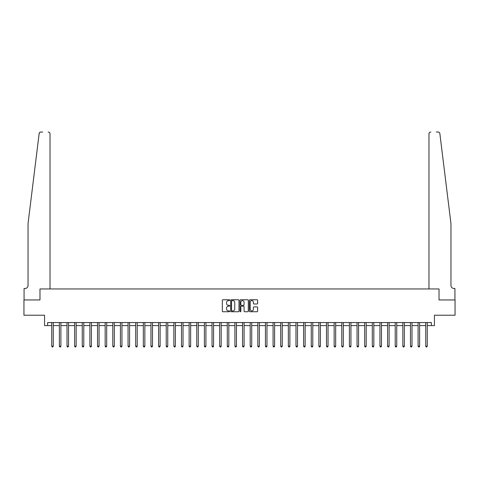 <?xml version="1.0" encoding="UTF-8"?>
<svg xmlns="http://www.w3.org/2000/svg" width="479" height="479" viewBox="0 0 479 479"><rect width="100%" height="100%" fill="white"/><g stroke="black" fill="none" stroke-linecap="round" stroke-linejoin="round"><path stroke-width="0.72" d="M229.728 300.177A0.419 0.419 0 0 0 229.309 299.758L222.945 299.758A0.599 0.599 0 0 0 222.346 300.357L222.346 311.146A0.599 0.599 0 0 0 222.945 311.745L229.309 311.745A0.419 0.419 0 0 0 229.728 311.326A0.419 0.419 0 0 0 229.309 310.907L228.489 310.907A1.916 1.916 0 0 1 226.567 308.991L226.567 308.093A1.916 1.916 0 0 1 228.489 306.171L229.309 306.171A0.419 0.419 0 0 0 229.728 305.752A0.419 0.419 0 0 0 229.309 305.333L228.489 305.333A1.916 1.916 0 0 1 226.567 303.417L226.567 302.518A1.916 1.916 0 0 1 228.489 300.596L229.309 300.596A0.419 0.419 0 0 0 229.728 300.177M257.019 303.985A0.599 0.599 0 0 0 257.618 303.387L257.618 300.357A0.599 0.599 0 0 0 257.019 299.758L249.942 299.758A0.599 0.599 0 0 0 249.343 300.357L249.343 311.146A0.599 0.599 0 0 0 249.942 311.745L257.019 311.745A0.599 0.599 0 0 0 257.618 311.146L257.618 307.488A0.599 0.599 0 0 0 257.019 306.889L253.99 306.889A0.599 0.599 0 0 0 253.391 307.488L253.391 309.302A1.605 1.605 0 0 1 251.786 310.907A1.605 1.605 0 0 1 250.182 309.302L250.182 302.201A1.605 1.605 0 0 1 251.786 300.596A1.605 1.605 0 0 1 253.391 302.201L253.391 303.387A0.599 0.599 0 0 0 253.99 303.985L257.019 303.985M39.925 132.348L39.14 133.635C40.218 131.725 40.218 131.725 39.14 133.635L28.039 223.621L28.039 285.448A3.054 3.054 0 0 1 24.986 288.502L24.07 288.502L24.07 299.95L39.979 299.95L23.95 299.95L23.95 315.218L44.559 315.218L44.559 325.6L47.613 325.6L47.613 322.547L431.387 322.547L431.387 325.6L434.441 325.6L434.441 315.218L455.05 315.218L455.05 299.95L439.021 299.95L439.021 288.963L428.974 288.963L428.974 133.863L428.974 288.963M50.026 288.963L50.026 133.863L50.026 288.963L39.979 288.963L39.979 299.95L39.979 288.963L439.021 288.963L439.021 299.95L454.93 299.95L454.93 288.502L454.014 288.502A3.054 3.054 0 0 1 450.961 285.448A3.054 3.054 0 0 0 454.014 288.502M238.973 300.357A0.599 0.599 0 0 0 238.374 299.758L231.303 299.758A0.599 0.599 0 0 0 230.704 300.357L230.704 311.146A0.599 0.599 0 0 0 231.303 311.745L238.374 311.745A0.599 0.599 0 0 0 238.973 311.146L238.973 300.357M240.626 299.758L247.697 299.758A0.599 0.599 0 0 1 248.296 300.357L248.296 311.146A0.599 0.599 0 0 1 247.697 311.745L244.667 311.745A0.599 0.599 0 0 1 244.068 311.146L244.068 306.77A0.599 0.599 0 0 0 243.47 306.171L241.464 306.171A0.599 0.599 0 0 0 240.865 306.77L240.865 311.326A0.419 0.419 0 0 1 240.446 311.745A0.419 0.419 0 0 1 240.027 311.326L240.027 300.357A0.599 0.599 0 0 1 240.626 299.758M47.613 325.6L51.732 325.6M53.259 325.6L59.366 325.6M60.893 325.6L67 325.6M68.527 325.6L74.634 325.6M76.161 325.6L82.262 325.6M83.789 325.6L89.896 325.6M91.423 325.6L97.53 325.6M99.057 325.6L105.164 325.6M106.691 325.6L112.799 325.6M114.319 325.6L120.427 325.6M121.953 325.6L128.061 325.6M129.587 325.6L135.695 325.6M137.222 325.6L143.329 325.6M144.856 325.6L150.957 325.6M152.484 325.6L158.591 325.6M160.118 325.6L166.225 325.6M167.752 325.6L173.859 325.6M175.386 325.6L181.493 325.6M183.02 325.6L189.121 325.6M190.648 325.6L196.755 325.6M198.282 325.6L204.389 325.6M205.916 325.6L212.023 325.6M213.55 325.6L219.657 325.6M221.184 325.6L227.286 325.6M228.812 325.6L234.92 325.6M236.446 325.6L242.554 325.6M244.08 325.6L250.188 325.6M251.714 325.6L257.816 325.6M259.343 325.6L265.45 325.6M266.977 325.6L273.084 325.6M274.611 325.6L280.718 325.6M282.245 325.6L288.352 325.6M289.879 325.6L295.98 325.6M297.507 325.6L303.614 325.6M305.141 325.6L311.248 325.6M312.775 325.6L318.882 325.6M320.409 325.6L326.516 325.6M328.043 325.6L334.144 325.6M335.671 325.6L341.778 325.6M343.305 325.6L349.413 325.6M350.939 325.6L357.047 325.6M358.573 325.6L364.681 325.6M366.201 325.6L372.309 325.6M373.836 325.6L379.943 325.6M381.47 325.6L387.577 325.6M389.104 325.6L395.211 325.6M396.738 325.6L402.839 325.6M404.366 325.6L410.473 325.6M412 325.6L418.107 325.6M419.634 325.6L425.741 325.6M427.268 325.6L431.387 325.6M231.962 300.596A0.419 0.419 0 0 0 231.543 301.016L231.543 310.488A0.419 0.419 0 0 0 231.962 310.907L232.83 310.907A1.916 1.916 0 0 0 234.752 308.991L234.752 302.518A1.916 1.916 0 0 0 232.83 300.596L231.962 300.596M244.068 302.231A1.605 1.605 0 0 0 242.47 300.626A1.605 1.605 0 0 0 240.865 302.231L240.865 304.734A0.599 0.599 0 0 0 241.464 305.333L243.47 305.333A0.599 0.599 0 0 0 244.068 304.734L244.068 302.231M53.337 322.547L53.307 322.624A0.611 0.611 90.1 0 0 53.259 322.852L53.259 346.173L51.732 346.173L51.732 322.852A0.611 0.611 90.1 0 0 51.69 322.624L51.66 322.547M53.259 346.173L52.804 346.97L52.193 346.97L51.732 346.173M42.637 132.03L40.96 132.03A1.832 1.832 0 0 0 39.14 133.635M50.026 133.863A1.832 1.832 0 0 0 48.193 132.03C49.295 132.144 49.906 132.755 50.026 133.863M28.039 285.448A3.054 3.054 0 0 1 24.986 288.502M446.961 191.193L439.86 133.635C438.782 131.725 438.782 131.725 439.86 133.635L450.961 223.621L450.961 285.448M436.363 132.03L438.04 132.03A1.832 1.832 0 0 1 439.86 133.635M430.807 132.03A1.832 1.832 0 0 0 428.974 133.863C429.094 132.755 429.705 132.144 430.807 132.03M60.971 322.547L60.935 322.624A0.611 0.611 90.3 0 0 60.893 322.852L60.893 346.173L59.366 346.173L59.366 322.852A0.611 0.611 90.3 0 0 59.324 322.624L59.288 322.547M60.893 346.173L60.432 346.97L59.827 346.97L59.366 346.173M68.599 322.547L68.569 322.624A0.611 0.611 90.3 0 0 68.527 322.852L68.527 346.173L67 346.173L67 322.852A0.611 0.611 90.3 0 0 66.952 322.624L66.922 322.547M68.527 346.173L68.066 346.97L67.455 346.97L67 346.173M76.233 322.547L76.203 322.624A0.611 0.611 90.3 0 0 76.161 322.852L76.161 346.173L74.634 346.173L74.634 322.852A0.611 0.611 90.3 0 0 74.586 322.624L74.556 322.547M76.161 346.173L75.7 346.97L75.089 346.97L74.634 346.173M83.867 322.547L83.837 322.624A0.611 0.611 90.3 0 0 83.789 322.852L83.789 346.173L82.262 346.173L82.262 322.852A0.611 0.611 90.3 0 0 82.22 322.624L82.19 322.547M83.789 346.173L83.334 346.97L82.723 346.97L82.262 346.173M91.501 322.547L91.465 322.624A0.611 0.611 90.3 0 0 91.423 322.852L91.423 346.173L89.896 346.173L89.896 322.852A0.611 0.611 90.3 0 0 89.854 322.624L89.824 322.547M91.423 346.173L90.968 346.97L90.357 346.97L89.896 346.173M99.129 322.547L99.099 322.624A0.611 0.611 90.3 0 0 99.057 322.852L99.057 346.173L97.53 346.173L97.53 322.852A0.611 0.611 90.3 0 0 97.488 322.624L97.453 322.547M99.057 346.173L98.596 346.97L97.985 346.97L97.53 346.173M106.763 322.547L106.733 322.624A0.611 0.611 90.3 0 0 106.691 322.852L106.691 346.173L105.164 346.173L105.164 322.852A0.611 0.611 90.3 0 0 105.117 322.624L105.087 322.547M106.691 346.173L106.23 346.97L105.62 346.97L105.164 346.173M114.397 322.547L114.367 322.624A0.611 0.611 90.3 0 0 114.319 322.852L114.319 346.173L112.799 346.173L112.799 322.852A0.611 0.611 90.3 0 0 112.751 322.624L112.721 322.547M114.319 346.173L113.864 346.97L113.254 346.97L112.799 346.173M122.031 322.547L122.001 322.624A0.611 0.611 90.3 0 0 121.953 322.852L121.953 346.173L120.427 346.173L120.427 322.852A0.611 0.611 90.3 0 0 120.385 322.624L120.355 322.547M121.953 346.173L121.498 346.97L120.888 346.97L120.427 346.173M129.665 322.547L129.629 322.624A0.611 0.611 90.3 0 0 129.587 322.852L129.587 346.173L128.061 346.173L128.061 322.852A0.611 0.611 90.3 0 0 128.019 322.624L127.989 322.547M129.587 346.173L129.132 346.97L128.522 346.97L128.061 346.173M137.293 322.547L137.263 322.624A0.611 0.611 90.3 0 0 137.222 322.852L137.222 346.173L135.695 346.173L135.695 322.852A0.611 0.611 90.3 0 0 135.653 322.624L135.617 322.547M137.222 346.173L136.76 346.97L136.15 346.97L135.695 346.173M144.927 322.547L144.898 322.624A0.611 0.611 90.3 0 0 144.856 322.852L144.856 346.173L143.329 346.173L143.329 322.852A0.611 0.611 90.3 0 0 143.281 322.624L143.251 322.547M144.856 346.173L144.395 346.97L143.784 346.97L143.329 346.173M152.561 322.547L152.532 322.624A0.611 0.611 90.3 0 0 152.484 322.852L152.484 346.173L150.957 346.173L150.957 322.852A0.611 0.611 90.3 0 0 150.915 322.624L150.885 322.547M152.484 346.173L152.029 346.97L151.418 346.97L150.957 346.173M160.196 322.547L160.166 322.624A0.611 0.611 90.3 0 0 160.118 322.852L160.118 346.173L158.591 346.173L158.591 322.852A0.611 0.611 90.3 0 0 158.549 322.624L158.519 322.547M160.118 346.173L159.663 346.97L159.052 346.97L158.591 346.173M167.83 322.547L167.794 322.624A0.611 0.611 90.3 0 0 167.752 322.852L167.752 346.173L166.225 346.173L166.225 322.852A0.611 0.611 90.3 0 0 166.183 322.624L166.147 322.547M167.752 346.173L167.297 346.97L166.686 346.97L166.225 346.173M175.458 322.547L175.428 322.624A0.611 0.611 90.3 0 0 175.386 322.852L175.386 346.173L173.859 346.173L173.859 322.852A0.611 0.611 90.3 0 0 173.811 322.624L173.781 322.547M175.386 346.173L174.925 346.97L174.314 346.97L173.859 346.173M183.092 322.547L183.062 322.624A0.611 0.611 90.3 0 0 183.02 322.852L183.02 346.173L181.493 346.173L181.493 322.852A0.611 0.611 90.3 0 0 181.445 322.624L181.415 322.547M183.02 346.173L182.559 346.97L181.948 346.97L181.493 346.173M190.726 322.547L190.696 322.624A0.611 0.611 90.3 0 0 190.648 322.852L190.648 346.173L189.121 346.173L189.121 322.852A0.611 0.611 90.3 0 0 189.079 322.624L189.049 322.547M190.648 346.173L190.193 346.97L189.582 346.97L189.121 346.173M198.36 322.547L198.33 322.624A0.611 0.611 90.3 0 0 198.282 322.852L198.282 346.173L196.755 346.173L196.755 322.852A0.611 0.611 90.3 0 0 196.713 322.624L196.683 322.547M198.282 346.173L197.827 346.97L197.216 346.97L196.755 346.173M205.994 322.547L205.958 322.624A0.611 0.611 90.3 0 0 205.916 322.852L205.916 346.173L204.389 346.173L204.389 322.852A0.611 0.611 90.3 0 0 204.347 322.624L204.311 322.547M205.916 346.173L205.455 346.97L204.844 346.97L204.389 346.173M213.622 322.547L213.592 322.624A0.611 0.611 90.3 0 0 213.55 322.852L213.55 346.173L212.023 346.173L212.023 322.852A0.611 0.611 90.3 0 0 211.975 322.624L211.946 322.547M213.55 346.173L213.089 346.97L212.478 346.97L212.023 346.173M221.256 322.547L221.226 322.624A0.611 0.611 90.3 0 0 221.184 322.852L221.184 346.173L219.657 346.173L219.657 322.852A0.611 0.611 90.3 0 0 219.61 322.624L219.58 322.547M221.184 346.173L220.723 346.97L220.112 346.97L219.657 346.173M228.89 322.547L228.86 322.624A0.611 0.611 90.3 0 0 228.812 322.852L228.812 346.173L227.286 346.173L227.286 322.852A0.611 0.611 90.3 0 0 227.244 322.624L227.214 322.547M228.812 346.173L228.357 346.97L227.747 346.97L227.286 346.173M236.524 322.547L236.488 322.624A0.611 0.611 90.3 0 0 236.446 322.852L236.446 346.173L234.92 346.173L234.92 322.852A0.611 0.611 90.3 0 0 234.878 322.624L234.848 322.547M236.446 346.173L235.991 346.97L235.381 346.97L234.92 346.173M244.152 322.547L244.122 322.624A0.611 0.611 90.3 0 0 244.08 322.852L244.08 346.173L242.554 346.173L242.554 322.852A0.611 0.611 90.3 0 0 242.512 322.624L242.476 322.547M244.08 346.173L243.619 346.97L243.009 346.97L242.554 346.173M251.786 322.547L251.756 322.624A0.611 0.611 90.3 0 0 251.714 322.852L251.714 346.173L250.188 346.173L250.188 322.852A0.611 0.611 90.3 0 0 250.14 322.624L250.11 322.547M251.714 346.173L251.253 346.97L250.643 346.97L250.188 346.173M259.42 322.547L259.39 322.624A0.611 0.611 90.3 0 0 259.343 322.852L259.343 346.173L257.816 346.173L257.816 322.852A0.611 0.611 90.3 0 0 257.774 322.624L257.744 322.547M259.343 346.173L258.888 346.97L258.277 346.97L257.816 346.173M267.054 322.547L267.025 322.624A0.611 0.611 90.3 0 0 266.977 322.852L266.977 346.173L265.45 346.173L265.45 322.852A0.611 0.611 90.3 0 0 265.408 322.624L265.378 322.547M266.977 346.173L266.522 346.97L265.911 346.97L265.45 346.173M274.689 322.547L274.653 322.624A0.611 0.611 90.3 0 0 274.611 322.852L274.611 346.173L273.084 346.173L273.084 322.852A0.611 0.611 90.3 0 0 273.042 322.624L273.006 322.547M274.611 346.173L274.156 346.97L273.545 346.97L273.084 346.173M282.317 322.547L282.287 322.624A0.611 0.611 90.3 0 0 282.245 322.852L282.245 346.173L280.718 346.173L280.718 322.852A0.611 0.611 90.3 0 0 280.67 322.624L280.64 322.547M282.245 346.173L281.784 346.97L281.173 346.97L280.718 346.173M289.951 322.547L289.921 322.624A0.611 0.611 90.3 0 0 289.879 322.852L289.879 346.173L288.352 346.173L288.352 322.852A0.611 0.611 90.3 0 0 288.304 322.624L288.274 322.547M289.879 346.173L289.418 346.97L288.807 346.97L288.352 346.173M297.585 322.547L297.555 322.624A0.611 0.611 90.3 0 0 297.507 322.852L297.507 346.173L295.98 346.173L295.98 322.852A0.611 0.611 90.3 0 0 295.938 322.624L295.908 322.547M297.507 346.173L297.052 346.97L296.441 346.97L295.98 346.173M305.219 322.547L305.189 322.624A0.611 0.611 90.3 0 0 305.141 322.852L305.141 346.173L303.614 346.173L303.614 322.852A0.611 0.611 90.3 0 0 303.572 322.624L303.542 322.547M305.141 346.173L304.686 346.97L304.075 346.97L303.614 346.173M312.853 322.547L312.817 322.624A0.611 0.611 90.3 0 0 312.775 322.852L312.775 346.173L311.248 346.173L311.248 322.852A0.611 0.611 90.3 0 0 311.206 322.624L311.17 322.547M312.775 346.173L312.314 346.97L311.703 346.97L311.248 346.173M320.481 322.547L320.451 322.624A0.611 0.611 90.3 0 0 320.409 322.852L320.409 346.173L318.882 346.173L318.882 322.852A0.611 0.611 90.3 0 0 318.834 322.624L318.804 322.547M320.409 346.173L319.948 346.97L319.337 346.97L318.882 346.173M328.115 322.547L328.085 322.624A0.611 0.611 90.3 0 0 328.043 322.852L328.043 346.173L326.516 346.173L326.516 322.852A0.611 0.611 90.3 0 0 326.468 322.624L326.439 322.547M328.043 346.173L327.582 346.97L326.971 346.97L326.516 346.173M335.749 322.547L335.719 322.624A0.611 0.611 90.3 0 0 335.671 322.852L335.671 346.173L334.144 346.173L334.144 322.852A0.611 0.611 90.3 0 0 334.103 322.624L334.073 322.547M335.671 346.173L335.216 346.97L334.605 346.97L334.144 346.173M343.383 322.547L343.347 322.624A0.611 0.611 90.3 0 0 343.305 322.852L343.305 346.173L341.778 346.173L341.778 322.852A0.611 0.611 90.3 0 0 341.737 322.624L341.707 322.547M343.305 346.173L342.85 346.97L342.24 346.97L341.778 346.173M351.011 322.547L350.981 322.624A0.611 0.611 90.3 0 0 350.939 322.852L350.939 346.173L349.413 346.173L349.413 322.852A0.611 0.611 90.3 0 0 349.371 322.624L349.335 322.547M350.939 346.173L350.478 346.97L349.868 346.97L349.413 346.173M358.645 322.547L358.615 322.624A0.611 0.611 90.3 0 0 358.573 322.852L358.573 346.173L357.047 346.173L357.047 322.852A0.611 0.611 90.3 0 0 356.999 322.624L356.969 322.547M358.573 346.173L358.112 346.97L357.502 346.97L357.047 346.173M366.279 322.547L366.249 322.624A0.611 0.611 90.3 0 0 366.201 322.852L366.201 346.173L364.681 346.173L364.681 322.852A0.611 0.611 90.3 0 0 364.633 322.624L364.603 322.547M366.201 346.173L365.746 346.97L365.136 346.97L364.681 346.173M373.913 322.547L373.883 322.624A0.611 0.611 90.3 0 0 373.836 322.852L373.836 346.173L372.309 346.173L372.309 322.852A0.611 0.611 90.3 0 0 372.267 322.624L372.237 322.547M373.836 346.173L373.381 346.97L372.77 346.97L372.309 346.173M381.547 322.547L381.512 322.624A0.611 0.611 90.3 0 0 381.47 322.852L381.47 346.173L379.943 346.173L379.943 322.852A0.611 0.611 90.3 0 0 379.901 322.624L379.871 322.547M381.47 346.173L381.015 346.97L380.404 346.97L379.943 346.173M389.176 322.547L389.146 322.624A0.611 0.611 90.3 0 0 389.104 322.852L389.104 346.173L387.577 346.173L387.577 322.852A0.611 0.611 90.3 0 0 387.535 322.624L387.499 322.547M389.104 346.173L388.643 346.97L388.032 346.97L387.577 346.173M396.81 322.547L396.78 322.624A0.611 0.611 90.3 0 0 396.738 322.852L396.738 346.173L395.211 346.173L395.211 322.852A0.611 0.611 90.3 0 0 395.163 322.624L395.133 322.547M396.738 346.173L396.277 346.97L395.666 346.97L395.211 346.173M404.444 322.547L404.414 322.624A0.611 0.611 90.3 0 0 404.366 322.852L404.366 346.173L402.839 346.173L402.839 322.852A0.611 0.611 90.3 0 0 402.797 322.624L402.767 322.547M404.366 346.173L403.911 346.97L403.3 346.97L402.839 346.173M412.078 322.547L412.048 322.624A0.611 0.611 90.3 0 0 412 322.852L412 346.173L410.473 346.173L410.473 322.852A0.611 0.611 90.3 0 0 410.431 322.624L410.401 322.547M412 346.173L411.545 346.97L410.934 346.97L410.473 346.173M419.712 322.547L419.676 322.624A0.611 0.611 90.3 0 0 419.634 322.852L419.634 346.173L418.107 346.173L418.107 322.852A0.611 0.611 90.3 0 0 418.065 322.624L418.029 322.547M419.634 346.173L419.173 346.97L418.568 346.97L418.107 346.173M427.34 322.547L427.31 322.624A0.611 0.611 90.3 0 0 427.268 322.852L427.268 346.173L425.741 346.173L425.741 322.852A0.611 0.611 90.3 0 0 425.693 322.624L425.663 322.547M427.268 346.173L426.807 346.97L426.196 346.97L425.741 346.173"/></g></svg>

